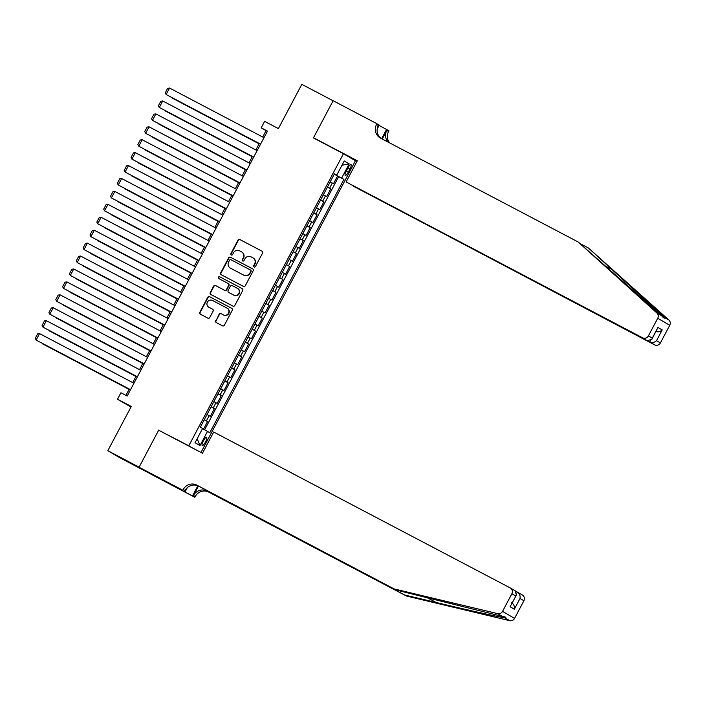 <?xml version="1.0" encoding="UTF-8"?>
<svg xmlns="http://www.w3.org/2000/svg" width="705" height="705" viewBox="0 0 705 705"><rect width="100%" height="100%" fill="white"/><g stroke="black" fill="none" stroke-linecap="round" stroke-linejoin="round"><path stroke-width="1.06" d="M254.091 266.992A1.005 0.969 -59.7 0 0 255.421 266.56L262.56 253.077A1.436 1.384 -59.7 0 0 261.996 251.165L239.894 239.55A1.436 1.384 -59.7 0 0 237.999 240.167L230.861 253.65A1.005 0.969 -59.7 0 0 231.249 254.99A1.005 0.969 -59.7 0 0 232.579 254.549L233.505 252.804A4.591 4.441 -59.7 0 1 239.577 250.813L241.418 251.782A4.591 4.441 -59.7 0 1 243.199 257.907L242.282 259.651A1.005 0.969 -59.7 0 0 242.635 260.973A1.005 0.969 -59.7 0 0 244 260.559L244.926 258.814A4.591 4.441 -59.7 0 1 250.998 256.814L252.839 257.783A4.591 4.441 -59.7 0 1 254.62 263.908L253.703 265.653A1.005 0.969 -59.7 0 0 254.091 266.992M205.472 442.009A4.679 1.199 117.7 0 0 206.609 437.259A4.679 1.199 117.7 0 0 203.393 440.792A4.679 1.199 117.7 0 0 202.256 445.542A4.679 1.199 117.7 0 0 205.472 442.009M215.712 320.652A1.436 1.384 -59.7 0 0 216.268 322.564L222.472 325.825A1.436 1.384 -59.7 0 0 224.375 325.199L232.298 310.226A1.436 1.384 -59.7 0 0 231.742 308.314L209.632 296.699A1.436 1.384 -59.7 0 0 207.737 297.316L199.815 312.289A1.436 1.384 -59.7 0 0 200.37 314.201L207.86 318.14A1.436 1.384 -59.7 0 0 209.755 317.514L213.148 311.108A1.436 1.384 -59.7 0 0 212.593 309.195L208.883 307.248A3.842 3.71 -59.7 0 1 207.429 302.048A3.842 3.71 -59.7 0 1 212.469 300.453L227.028 308.103A3.842 3.71 -59.7 0 1 228.473 313.302A3.842 3.71 -59.7 0 1 223.432 314.897L221.009 313.619A1.436 1.384 -59.7 0 0 219.105 314.245L216.038 320.837A1.436 1.384 -59.7 0 0 216.417 322.634M162.97 432.465L188.799 445.798L343.45 153.716L313.425 137.933L333.095 100.78L301.819 84.336L278.387 128.601L264.622 121.366L261.202 127.825L267.459 131.112L127.173 396.051L120.925 392.764L117.497 399.233L130.971 407.014M158.775 430.015L139.105 467.168L107.821 450.724L131.262 406.459L117.497 399.233M243.357 286.371A1.436 1.384 -59.7 0 0 245.261 285.745L253.183 270.782A1.436 1.384 -59.7 0 0 252.628 268.861L230.526 257.246A1.436 1.384 -59.7 0 0 228.623 257.871L220.7 272.835A1.436 1.384 -59.7 0 0 221.255 274.747L243.357 286.371M242.74 290.504L234.818 305.476A1.436 1.384 -59.7 0 1 232.914 306.093L210.813 294.478A1.436 1.384 -59.7 0 1 210.257 292.566L213.65 286.16A1.436 1.384 -59.7 0 1 215.545 285.534L224.507 290.248A1.436 1.384 -59.7 0 0 226.411 289.623L228.658 285.375A1.436 1.384 -59.7 0 0 228.103 283.463L218.77 278.554A1.005 0.969 -59.7 0 1 218.391 277.197A1.005 0.969 -59.7 0 1 219.713 276.774L242.185 288.592A1.436 1.384 -59.7 0 1 242.74 290.504M149.68 473.434L119.832 457.748L107.821 450.724M203.516 429.204L207.57 421.537L204.23 419.783M204.283 419.687L206.389 420.85L209.129 415.677L210.31 416.373L214.417 408.618L211.077 406.856M211.121 406.767L213.227 407.922L215.968 402.749L217.158 403.445L221.255 395.69L217.916 393.936M217.968 393.839L220.075 395.003L222.815 389.83L223.996 390.526L228.103 382.771L224.763 381.008M224.807 380.92L226.913 382.075L229.654 376.902L230.843 377.598L234.941 369.843L231.601 368.089M231.654 367.992L233.76 369.147L236.501 363.983L237.682 364.67L241.789 356.924L238.449 355.161M238.493 355.064L240.599 356.228L243.34 351.055L244.52 351.751L248.627 343.996L245.287 342.242M245.34 342.145L247.446 343.3L250.187 338.136L251.368 338.823L255.474 331.068L252.134 329.314M252.179 329.217L254.285 330.381L257.025 325.208L258.206 325.904L262.313 318.149L258.973 316.395M259.026 316.298L261.132 317.453L263.873 312.289L265.054 312.976L269.16 305.221L265.82 303.467M265.864 303.37L267.97 304.534L270.711 299.361L271.892 300.057L275.999 292.302L272.659 290.548M272.712 290.451L274.818 291.606L277.558 286.442L278.739 287.129L282.846 279.374L279.506 277.62M279.55 277.523L281.656 278.687L284.397 273.514L285.578 274.21L289.685 266.455L286.345 264.692M286.397 264.604L288.504 265.759L291.236 260.594L292.425 261.282L296.532 253.527L293.192 251.773M293.236 251.676L295.342 252.839L298.083 247.667L299.264 248.363L303.37 240.608L300.03 238.845M300.083 238.757L302.189 239.911L304.921 234.739L306.111 235.435L310.218 227.68L306.878 225.926M306.922 225.829L309.028 226.992L311.769 221.819L312.95 222.516L317.056 214.761L313.716 212.998M313.769 212.91L315.875 214.064L318.607 208.891L319.797 209.588L323.903 201.833L320.563 200.079M320.608 199.982L322.714 201.137L325.454 195.972L326.635 196.66L330.742 188.914L327.455 187.054M327.402 187.151L330.742 188.914M347.882 167.984L346.375 170.83A4.53 1.163 117.7 0 0 345.274 175.43A4.53 1.163 117.7 0 0 348.385 172.002L349.892 169.165A4.53 1.163 117.7 0 0 350.993 164.565A4.53 1.163 117.7 0 0 347.882 167.984M192.994 448.248L188.799 445.798M201.004 452.46L355.461 160.74L343.45 153.716M202.511 428.658L209.808 432.694L343.925 179.387L334.302 174.117M207.534 431.363L200.008 445.578L195.073 442.696L202.599 428.481L200.335 427.151L334.452 173.844L336.726 175.166L344.251 160.951L349.187 163.842L341.661 178.057M204.626 429.794L338.673 176.62L337.589 175.986L333.483 183.741L330.187 181.89M322.714 201.137L323.903 201.833M315.875 214.064L317.056 214.761M309.028 226.992L310.218 227.68M302.189 239.911L303.37 240.608M295.342 252.839L296.532 253.527M288.504 265.759L289.685 266.455M281.656 278.687L282.846 279.374M274.818 291.606L275.999 292.302M267.97 304.534L269.16 305.221M261.132 317.453L262.313 318.149M254.285 330.381L255.474 331.068M247.446 343.3L248.627 343.996M240.599 356.228L241.789 356.924M233.76 369.147L234.941 369.843M226.913 382.075L228.103 382.771M220.075 395.003L221.255 395.69M213.227 407.922L214.417 408.618M206.389 420.85L207.57 421.537M261.202 127.825L266.067 130.672L262.709 137.017M259.264 143.52L255.871 149.945M252.425 156.44L249.024 162.864M245.587 169.367L242.185 175.792M238.739 182.295L235.338 188.72M231.901 195.215L228.499 201.639M225.054 208.142L221.652 214.567M218.215 221.062L214.813 227.486M211.368 233.989L207.966 240.414M204.529 246.909L201.128 253.333M197.682 259.837L194.28 266.261M190.844 272.756L187.442 279.18M183.996 285.684L180.595 292.108M177.158 298.603L173.756 305.027M170.31 311.531L166.909 317.955M163.472 324.45L160.07 330.874M156.625 337.378L153.223 343.802M149.786 350.306L146.384 356.73M142.939 363.225L139.537 369.649M136.1 376.153L132.699 382.577M129.253 389.072L125.913 395.39M267.336 131.341L266.067 130.672M334.249 174.232L337.589 175.986M338.673 176.62L343.925 179.387M334.373 173.985L336.726 175.166M325.454 195.972L323.348 194.809M318.607 208.891L316.501 207.737M311.769 221.819L309.662 220.656M304.921 234.739L302.815 233.584M298.083 247.667L295.977 246.512M291.236 260.594L289.129 259.431M284.397 273.514L282.291 272.359M277.558 286.442L275.443 285.278M270.711 299.361L268.605 298.206M263.873 312.289L261.758 311.125M257.025 325.208L254.919 324.053M250.187 338.136L248.072 336.972M243.34 351.055L241.233 349.9M236.501 363.983L234.386 362.819M229.654 376.902L227.548 375.747M222.815 389.83L220.7 388.666M215.968 402.749L213.862 401.594M209.129 415.677L207.014 414.522M341.969 165.261L349.187 163.842M200.008 445.578L197.162 438.748M254.223 267.054A1.005 0.969 -59.7 0 1 254.02 265.847L254.946 264.102A4.591 4.441 -59.7 0 0 253.333 258.074L253.016 257.88M241.595 251.879L241.921 252.064A4.591 4.441 -59.7 0 1 243.525 258.101L242.608 259.845A1.005 0.969 -59.7 0 0 242.802 261.053M262.181 251.28L240.22 239.735A1.436 1.384 -59.7 0 0 238.316 240.361L231.187 253.835A1.005 0.969 -59.7 0 0 231.381 255.043M252.813 268.975L230.852 257.431A1.436 1.384 -59.7 0 0 228.949 258.056L221.026 273.029A1.436 1.384 -59.7 0 0 221.396 274.827M250.724 271.266A1.005 0.969 -59.7 0 0 250.337 269.927L230.932 259.731A1.005 0.969 -59.7 0 0 229.61 260.163L228.631 262.004A4.591 4.441 -59.7 0 0 230.412 268.129L243.674 275.1A4.591 4.441 -59.7 0 0 249.755 273.108L251.05 271.46A1.005 0.969 -59.7 0 0 250.663 270.121L250.407 269.971M230.244 268.041L230.57 268.226A4.591 4.441 -59.7 0 0 230.738 268.323L230.412 268.129M251.05 271.46L250.081 273.302A4.591 4.441 -59.7 0 1 244 275.294L230.738 268.323M228.208 283.516L228.429 283.648A1.436 1.384 -59.7 0 1 228.984 285.56L226.737 289.808A1.436 1.384 -59.7 0 1 224.833 290.434L215.871 285.719A1.436 1.384 -59.7 0 0 213.968 286.345L210.584 292.751A1.436 1.384 -59.7 0 0 210.954 294.549M242.361 288.706L220.039 276.968A1.005 0.969 -59.7 0 0 218.947 278.642M233.813 295.139A3.842 3.71 -59.7 0 0 238.854 293.544A3.842 3.71 -59.7 0 0 237.409 288.345L232.28 285.657A1.436 1.384 -59.7 0 0 230.376 286.274L228.129 290.522A1.436 1.384 -59.7 0 0 228.684 292.443L234.139 295.325A3.842 3.71 -59.7 0 0 239.18 293.729A3.842 3.71 -59.7 0 0 237.876 288.618L237.55 288.424M234.139 295.325L229.01 292.628M227.169 308.182L227.486 308.376A3.842 3.71 -59.7 0 1 228.799 313.487A3.842 3.71 -59.7 0 1 223.758 315.082L221.326 313.804A1.436 1.384 -59.7 0 0 219.431 314.43L216.038 320.837M208.733 307.168L209.059 307.354A3.842 3.71 -59.7 0 0 209.2 307.433L208.883 307.248M212.778 309.31L209.2 307.433M231.919 308.429L209.958 296.884A1.436 1.384 -59.7 0 0 208.063 297.51L200.132 312.482A1.436 1.384 -59.7 0 0 200.511 314.28M259.132 143.785L172.628 98.312L259.105 143.82M260.559 144.146L166.133 94.514L260.533 144.181M263.978 137.686L169.553 88.055L166.133 94.514L165.261 92.831L167.658 88.31L169.553 88.055M578.179 241.991L380.506 138.092A10.24 9.896 120.3 0 1 376.54 124.441L376.919 123.728L333.13 100.709L313.522 137.739L357.312 160.758L346.093 181.952L642.59 337.81A4.389 4.239 -59.7 0 0 648.397 335.906L657.739 318.263A4.389 4.239 -59.7 0 0 656.875 313.002L578.179 241.991L661.625 315.778C663.995 318.334 664.833 318.827 664.136 317.241L588.411 247.984L581.281 244.23M664.004 318.07L664.136 317.241L668.886 320.026L588.411 247.984M353.302 186.032L654.601 344.833L649.754 341.995L650.415 340.744M353.249 186.138L649.754 341.995C652.204 342.974 654.469 342.533 656.531 340.665L660.409 342.93L669.75 325.287L657.739 318.263M313.522 137.739L317.717 140.189M379.096 125.446L388.931 130.751L388.552 131.465A10.24 9.896 120.3 0 0 389.794 142.974M376.919 123.728L379.272 125.102L377.184 129.05M351.266 158.281L357.021 161.313M346.093 181.952L642.59 337.81M382.233 139L386.772 130.425L388.552 131.465M381.643 138.682L386.578 129.376M668.886 320.026A4.389 4.239 120.3 0 1 669.75 325.287M660.409 342.93A4.389 4.239 120.3 0 1 654.601 344.833M381.149 138.427A10.24 9.896 120.3 0 1 378.321 125.481L376.54 124.441M388.199 142.128A10.24 9.896 120.3 0 1 386.772 130.425M648.397 335.906L652.275 338.171L651.878 339.246L647.446 340.647M652.275 338.171L657.959 327.446L651.878 339.246M657.959 327.446L662.207 329.931C660.144 331.799 657.888 332.249 655.43 331.271M406.459 596.025L404.679 594.985L436.342 602.537C466.684 609.816 499.087 617.06 504.956 617.888C506.701 617.492 505.864 617.007 502.445 616.417L396.228 590.041L198.554 486.133A10.24 9.896 -59.7 0 0 185.01 490.574L183.229 489.534L182.851 490.248L139.07 467.23L158.669 430.209L202.458 453.227L213.685 432.024L510.182 587.891A4.389 4.239 -59.7 0 1 511.883 593.733L502.542 611.376L514.553 618.4A4.389 4.239 120.3 0 1 509.706 620.664L406.459 596.025L208.786 492.116A10.24 9.896 -59.7 0 0 195.241 496.558L194.862 497.272L151.082 474.253L139.07 467.23M509.706 620.664L504.956 617.888L505.529 617.139M396.228 590.041L196.774 485.093A10.24 9.896 -59.7 0 0 183.229 489.534M198.457 486.089L193.461 495.527A10.24 9.896 -59.7 0 1 207.014 491.077L404.679 594.985M522.193 594.914A4.389 4.239 120.3 0 1 523.894 600.757L514.553 618.4M502.445 616.417L497.695 613.641L394.447 589.001M164.67 480.828L164.133 480.546M157.717 477.17L163.965 480.863M157.7 477.197L182.851 490.248M194.862 497.272L192.509 495.897L197.858 485.807M164.485 481.162L192.509 495.897M515.831 591.275L517.338 592.077C519.532 593.548 520.431 595.681 520.017 598.492L514.333 609.217C514.747 606.415 513.857 604.273 511.663 602.801M187.327 487.622L185.212 491.623M497.695 613.641A4.389 4.239 -59.7 0 0 502.542 611.376M522.352 595.002L517.338 592.077L516.8 593.09M514.333 609.217L510.085 606.732L516.413 595.09L515.196 590.816L510.349 587.979M510.085 606.732L516.413 595.09M252.284 156.704L165.781 111.231L252.267 156.739M245.446 169.632L158.942 124.159L245.419 169.667M238.598 182.551L152.095 137.078L238.581 182.595M231.76 195.479L145.256 150.006L231.742 195.514M253.712 157.074L159.295 107.442L253.694 157.109M257.131 150.606L162.714 100.974L159.295 107.442L158.422 105.759L160.819 101.229L162.714 100.974M246.873 169.993L152.447 120.361L246.847 170.037M250.293 163.534L155.867 113.902L152.447 120.361L151.575 118.678L153.972 114.157L155.867 113.902M240.026 182.921L145.609 133.289L240.008 182.956M243.445 176.462L149.028 126.821L145.609 133.289L144.737 131.606L147.133 127.085L149.028 126.821M233.188 195.84L138.762 146.208L233.161 195.884M236.607 189.381L142.181 139.749L138.762 146.208L137.889 144.525L140.286 140.004L142.181 139.749M224.913 208.398L138.409 162.934L224.895 208.442M226.34 208.768L131.923 159.136L226.323 208.803M229.76 202.309L135.342 152.668L131.923 159.136L131.051 157.453L133.448 152.932L135.342 152.668M218.074 221.326L131.571 175.853L218.056 221.361M219.502 221.687L125.076 172.055L219.475 221.731M222.921 215.228L128.495 165.596L125.076 172.055L124.203 170.372L126.6 165.851L128.495 165.596M211.227 234.245L124.723 188.781L211.209 234.289M212.654 234.615L118.237 184.983L212.637 234.65M216.074 228.156L121.657 178.524L118.237 184.983L117.365 183.3L119.762 178.779L121.657 178.524M204.388 247.173L117.885 201.7L204.371 247.208M205.816 247.543L111.39 197.902L205.79 247.578M209.235 241.075L114.809 191.443L111.39 197.902L110.518 196.219L112.915 191.698L114.809 191.443M197.541 260.101L111.037 214.628L197.523 260.136M198.969 260.462L104.552 210.83L198.951 260.498M202.388 254.003L107.971 204.371L104.552 210.83L103.679 209.147L106.076 204.626L107.971 204.371M190.702 273.02L104.199 227.548L190.685 273.055M192.13 273.39L97.704 223.749L192.104 273.425M195.549 266.922L101.123 217.29L97.704 223.749L96.832 222.075L99.229 217.545L101.123 217.29M183.855 285.948L97.352 240.475L183.838 285.983M185.283 286.309L90.866 236.677L185.265 286.345M188.702 279.85L94.285 230.218L90.866 236.677L89.993 234.994L92.39 230.473L94.285 230.218M177.017 298.867L90.513 253.395L176.999 298.902M178.444 299.237L84.018 249.596L178.418 299.273M181.864 292.769L87.438 243.137L84.018 249.596L83.146 247.922L85.543 243.392L87.438 243.137M170.169 311.795L83.666 266.323L170.152 311.83M171.597 312.156L77.18 262.524L171.579 312.192M175.016 305.697L80.599 256.065L77.18 262.524L76.307 260.841L78.704 256.32L80.599 256.065M163.331 324.714L76.827 279.242L163.313 324.749M164.758 325.084L70.333 275.452L164.732 325.12M168.178 318.616L73.752 268.984L70.333 275.452L69.46 273.769L71.857 269.239L73.752 268.984M156.484 337.642L69.98 292.17L156.466 337.677M157.911 338.003L63.494 288.371L157.894 338.048M161.33 331.544L66.913 281.912L63.494 288.371L62.622 286.688L65.019 282.167L66.913 281.912M149.645 350.561L63.142 305.089L149.627 350.605M151.073 350.931L56.647 301.299L151.046 350.967M154.492 344.472L60.066 294.831L56.647 301.299L55.774 299.616L58.171 295.095L60.066 294.831M142.798 363.489L56.294 318.017L142.78 363.524M144.225 363.851L49.808 314.219L144.208 363.895M147.645 357.391L53.227 307.759L49.808 314.219L48.936 312.535L51.333 308.014L53.227 307.759M135.959 376.408L49.456 330.945L135.942 376.452M137.387 376.778L42.961 327.146L137.36 376.814M140.806 370.319L46.38 320.678L42.961 327.146L42.088 325.463L44.485 320.942L46.38 320.678M129.112 389.336L42.608 343.864L129.094 389.371M130.54 389.698L36.122 340.066L130.522 389.742M133.959 383.238L39.542 333.606L36.122 340.066L35.25 338.382L37.647 333.862L39.542 333.606M329.561 188.217L332.293 183.044M347.829 168.081L349.892 169.165M346.331 170.918L348.385 172.002M612.539 269.751L605.41 266.005M662.207 329.931L656.531 340.665M656.875 313.002L661.625 315.778M436.342 602.537L426.146 597.179M198.554 486.133L196.774 485.093M207.014 491.077L208.786 492.116M523.894 600.757L520.017 598.492M515.76 596.007L511.883 593.733M193.461 495.527L195.241 496.558"/></g></svg>
